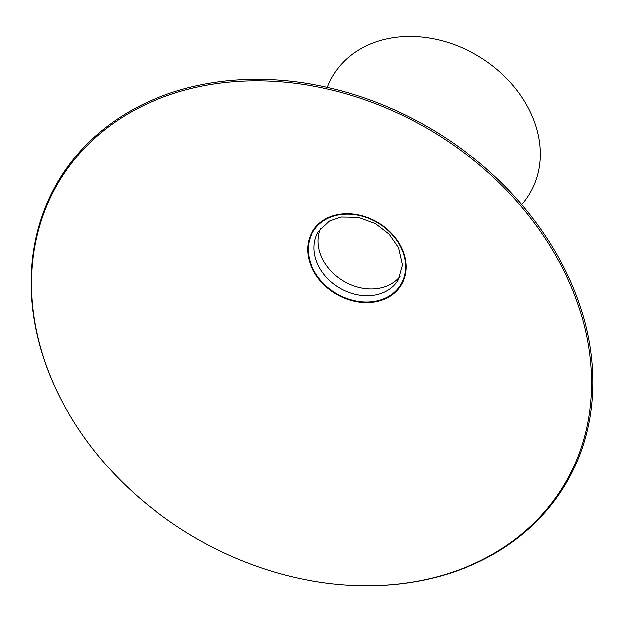<?xml version="1.0" encoding="UTF-8"?>
<svg xmlns="http://www.w3.org/2000/svg" width="624" height="624" viewBox="0 0 624 624"><rect width="100%" height="100%" fill="white"/><g stroke="black" fill="none" stroke-linecap="round" stroke-linejoin="round"><path stroke-width="0.94" d="M521.726 204.633A114.676 91.588 -148.9 0 0 478.639 56.355A114.676 91.588 -148.9 0 0 327.374 87.352M366.826 585.725L367.45 585.725A295.448 235.958 -148.9 0 0 587.738 334.472A295.448 235.958 -148.9 0 0 261.261 79.342A295.448 235.958 -148.9 0 0 62.127 401.482L62.423 402.035A294.567 235.248 -148.9 0 0 362.123 585.694A294.567 235.248 -148.9 0 0 366.826 585.725A294.567 235.248 -148.9 0 0 586.451 335.228A294.567 235.248 -148.9 0 0 260.957 80.855A294.567 235.248 -148.9 0 0 62.423 402.035M320.697 228.368A46.628 37.237 -148.9 0 0 370.477 288.834A46.628 37.237 -148.9 0 0 400.078 276.268M365.789 302.5A51.8 41.371 -148.9 0 0 394.384 236.543A51.8 41.371 -148.9 0 0 310.51 235.295A51.8 41.371 -148.9 0 0 365.789 302.5M365.742 301.915A51.215 40.903 -148.9 0 0 394.009 236.707A51.215 40.903 -148.9 0 0 311.087 235.466A51.215 40.903 -148.9 0 0 365.742 301.915M366.374 295.62A46.628 37.237 -148.9 0 0 398.291 279.755L402.449 264.935L398.564 247.736L389.189 234.211L375.515 223.634L358.254 217.277L341.078 217.019L329.558 221.021L318.451 231.574A46.628 37.237 -148.9 0 0 323.138 273.179A46.628 37.237 -148.9 0 0 366.374 295.62"/></g></svg>
